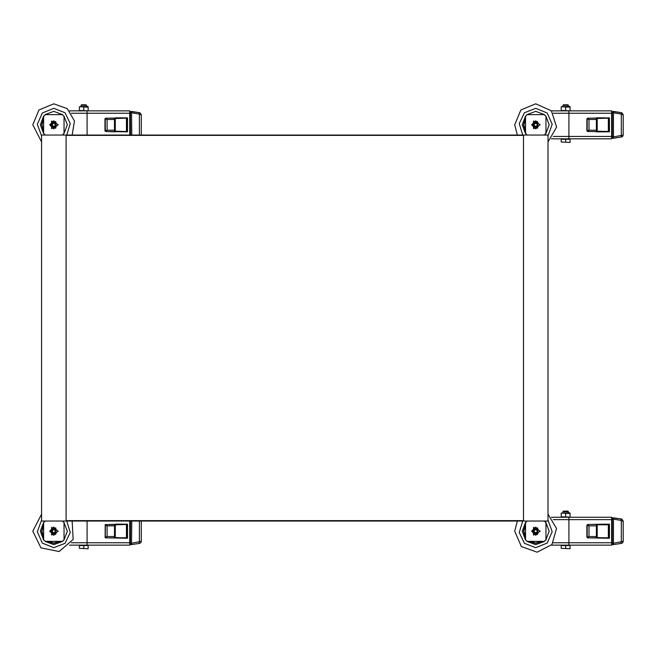 <?xml version="1.0" encoding="UTF-8"?>
<svg xmlns="http://www.w3.org/2000/svg" width="656" height="656" viewBox="0 0 656 656"><rect width="100%" height="100%" fill="white"/><g stroke="black" fill="none" stroke-linecap="round" stroke-linejoin="round"><path stroke-width="0.98" d="M596.534 118.154L587.883 118.146L587.235 118.826L588.99 119.507L596.353 119.507L596.353 130.191L596.468 131.544L597.157 130.815L596.361 130.191L588.99 130.191L587.235 130.872L587.883 131.553L596.534 131.536M605.021 524.185L587.883 524.497L587.235 525.177L588.99 525.858L596.353 525.858L596.353 536.542L596.468 537.895L597.157 537.166L596.353 536.542L588.99 536.542L587.235 537.223L587.883 537.904L609.162 537.781L609.334 524.816L608.743 524.497L608.563 537.92L597.198 537.559L597.198 524.833L608.891 524.833L595.919 524.497M114.447 536.542L114.734 537.871L115.251 537.157L114.447 536.542L107.084 536.542L105.329 537.223L105.985 537.904L127.33 537.731L127.354 524.685L126.698 524.497L126.657 537.92L115.292 537.559L115.292 524.833L126.641 524.497L105.19 524.644L105.091 537.649L105.985 537.904L107.084 536.542L107.084 525.858L114.447 525.858L115.251 525.235L114.562 524.505L114.447 536.542M126.764 118.146L127.526 118.146L126.698 118.146L126.764 131.553L127.428 131.233L127.256 118.26L105.977 118.146L105.329 118.826L107.084 119.507L114.447 119.507L114.447 130.191L114.562 131.544L115.251 130.815L114.456 130.191L107.084 130.191L105.329 130.872L105.985 131.553L115.046 131.856M613.59 138.244L621.667 136.981L622.692 136.35L623.2 135.046L613.467 136.907L613.467 112.791L620.781 114.005L621.33 114.644L621.33 135.046M611.613 519.29L613.59 517.805L613.467 519.142L612.269 519.29L612.261 543.102L613.467 543.258L613.344 544.619L621.47 543.373L622.692 542.701L623.2 541.397L613.467 543.258L613.467 519.142L620.781 520.356L621.33 520.995L621.33 541.397M131.667 544.587L139.761 543.332L140.884 542.578L141.294 541.397L131.561 543.258L131.774 520.987M41.558 135.054L547.973 135.054L547.973 520.987L41.558 520.987L41.558 135.054M590.851 118.146L609.432 117.834L609.432 131.856L590.851 131.553M611.613 110.897L568.908 110.897L568.957 113.275L553.262 113.275L611.613 113.275L611.613 110.897M551.434 138.801L611.613 138.801L611.613 136.415L553.262 136.415L568.957 136.415L568.908 138.801L569.621 139.211M586.858 130.872L587.883 131.553L588.99 130.191L588.99 119.507L587.883 118.146L586.858 118.826L586.858 130.872L587.883 131.553M596.271 131.856L605.021 131.856M595.919 131.553L609.276 131.339L609.334 118.457L608.743 118.146L608.604 131.553L609.432 131.553L608.67 131.553M608.473 131.553L597.198 131.208L597.198 118.482L608.67 118.146M608.547 118.146L595.919 118.146M605.021 117.834L596.271 117.834M611.613 131.241L612.146 125.763L611.613 118.457M609.26 117.834L608.473 118.146M620.781 135.694L621.79 136.956L623.184 135.046L623.2 114.644L621.33 114.644M565.669 105.288L568.391 105.288L567.866 104.763L563.463 104.763L562.946 105.288L565.669 105.288M570.089 142.409L561.241 142.016L570.089 142.409M561.241 106.748L569.613 106.469L570.089 107.141L561.241 106.748L561.241 110.429L570.089 110.823L570.089 106.748M590.851 524.497L609.432 524.185L609.432 538.207L590.851 537.904M611.613 517.248L568.908 517.248L568.957 519.626L553.262 519.626L611.613 519.626L611.613 517.248M551.434 545.152L611.613 545.152L611.613 542.766L553.262 542.766M586.858 537.223L587.883 537.904L588.99 536.542L588.99 525.858L587.883 524.497L586.858 525.177L586.858 537.223L587.883 537.904M596.468 537.895L605.021 538.207M611.613 537.592L612.146 532.114L611.613 524.808M609.26 524.185L608.473 524.497M621.47 543.373L622.765 542.643L623.184 541.397L623.2 520.995L621.33 520.995M565.669 511.639L568.391 511.639L567.866 511.122L563.463 511.122L562.946 511.639L565.669 511.639M570.089 548.76L561.241 548.367L570.089 548.76M553.262 519.626L568.957 519.626L568.908 545.152L569.621 545.562M561.241 513.099L569.613 512.82L570.089 513.492L561.241 513.099L561.241 516.78L570.089 517.174L570.089 513.099M108.945 524.497L127.526 524.185L127.526 538.207L108.945 537.904M87.002 545.152L129.708 545.152L129.708 542.766L71.356 542.766L87.051 542.766L87.002 545.152L69.528 545.152M129.708 537.592L130.241 532.114L129.708 524.808M127.354 524.185L126.567 524.497M139.564 543.373L140.86 542.643L141.278 541.397L141.294 520.995L139.425 520.995L139.425 541.397M88.183 548.76L79.335 548.367L88.183 548.76M108.945 118.146L127.526 117.834L127.526 131.856L108.945 131.553M129.708 110.897L87.002 110.897L87.051 113.275L71.356 113.275L129.708 113.275L129.708 110.897M104.952 130.872L105.985 131.553L107.084 130.191L107.084 119.507L105.985 118.146L104.952 118.826L104.952 130.872L105.977 131.553M114.562 131.544L126.764 131.553M129.708 131.241L130.241 125.763L129.708 118.457M126.567 131.553L115.292 131.208L115.292 118.482L126.641 118.146M127.354 117.834L126.567 118.146M131.766 135.054L131.569 112.791L138.875 114.005L139.425 114.644L139.425 135.054L141.294 135.046L141.294 114.644L139.425 114.644M83.763 105.288L86.485 105.288L85.961 104.763L81.565 104.763L81.041 105.288L83.763 105.288M79.335 106.748L87.707 106.469L88.183 107.141L79.335 106.748L79.335 110.429L88.183 110.823L88.183 106.748M609.432 118.482L608.891 118.482L608.891 131.208L609.432 131.208M623.2 135.046L623.184 114.644L621.47 112.668L613.614 111.463M611.613 112.939L613.59 111.454L613.467 112.791L612.269 112.939L612.261 136.751L613.467 136.907L613.344 138.268L621.347 137.038M609.432 524.833L608.891 524.833L608.891 537.559L609.432 537.559M621.347 519.011L613.614 517.814M127.526 524.833L126.985 524.833L126.985 537.559L127.526 537.559M105.977 524.497L105.329 525.177L107.084 525.858L105.985 524.497L105.337 525.177L105.329 537.223L105.977 537.904M127.526 118.482L126.985 118.482L126.985 131.208L127.526 131.208M139.441 112.66L131.708 111.463M547.973 514.124L556.55 528.465L551.958 544.537L537.084 552.163L521.348 546.53L514.706 531.196L517.354 520.987M596.468 118.146L597.157 118.884L596.468 118.146L596.353 119.507L597.157 118.892L597.157 130.806L596.468 131.544M623.2 114.644L621.79 112.734L620.781 114.005M596.534 524.505L597.157 525.235L596.468 524.505L596.353 525.858L597.157 525.243L597.157 537.157L596.534 537.895M623.2 541.397L623.2 520.995L621.79 519.085L620.781 520.356M114.628 524.505L115.251 525.243L115.251 537.157L114.628 537.895M114.628 118.154L115.251 118.884L114.562 118.146L114.447 119.507L115.251 118.892L115.251 130.806L114.628 131.536M141.294 135.054L141.294 114.644L139.884 112.734L138.875 114.005M72.176 520.987L73.128 539.478L59.089 551.54L40.951 547.817L32.8 531.196L41.558 514.124M58.236 531.196L51.603 535.034L51.603 527.367L58.236 531.196M53.817 527.112L57.9 531.196L53.817 535.28L49.733 531.196L53.817 527.112M58.236 124.845L51.603 128.674L51.603 121.016L58.236 124.845M53.817 120.761L57.9 124.845L53.817 128.929L49.733 124.845L53.817 120.761M540.142 531.196L533.508 535.034L533.508 527.367L540.142 531.196M535.714 527.112L539.806 531.196L535.714 535.28L531.631 531.196L535.714 527.112M540.142 124.845L533.508 128.674L533.508 121.016L540.142 124.845M535.714 120.761L539.806 124.845L535.714 128.929L531.631 124.845L535.714 120.761M551.409 138.826L551.991 138.801M522.742 135.054L519.257 123.541L524.513 112.717L535.714 108.338L547.194 112.98L552.221 124.287L547.973 135.915M517.354 135.054L514.706 124.845L520.856 109.987L535.714 103.837L551.36 110.815L556.608 127.125L547.973 141.917M551.409 545.177L551.991 545.152M547.973 520.134L552.221 531.754L547.194 543.07L535.714 547.711L524.513 543.324L519.257 532.5L522.742 520.987M69.503 545.177L70.085 545.152M66.789 520.987L70.274 532.5L65.018 543.324L53.817 547.711L42.337 543.07L37.31 531.754L41.558 520.134M41.558 135.915L37.31 124.287L42.337 112.98L53.817 108.338L65.018 112.717L70.274 123.541L66.789 135.054M41.558 141.917L32.8 124.845L38.958 109.987L53.817 103.837L67.232 108.675L74.464 120.975L72.176 135.054M50.004 531.196L55.719 527.9L55.719 534.501L50.004 531.196M50.004 124.845L55.719 121.549L55.719 128.15L50.004 124.845M531.909 531.196L537.625 527.9L537.625 534.501L531.909 531.196M531.909 124.845L537.625 121.549L537.625 128.15L531.909 124.845M526.891 114.669L535.714 111.372L544.546 114.669M545.899 116.022L549.187 124.845L545.899 133.668M545.899 522.373L549.187 531.196L545.899 540.019M63.993 522.373L67.289 531.196L63.993 540.019M44.985 114.669L53.817 111.372L62.64 114.669M63.993 116.022L67.289 124.845L63.993 133.668M56.908 520.987L50.717 520.987M64.026 539.708L64.026 522.693L64.026 539.708L62.32 541.405L45.305 541.405L43.608 539.708L43.608 522.693L45.305 520.987M50.717 135.054L45.305 135.054L43.608 133.357L43.608 116.342L45.305 114.636L62.32 114.636L45.305 114.636M64.026 133.357L64.026 116.342L64.026 133.357L62.32 135.054L56.908 135.054M532.623 135.054L538.814 135.054M545.931 133.357L545.931 116.342L545.931 133.357L544.226 135.054M527.211 114.636L544.226 114.636L527.211 114.636L525.505 116.342L525.505 133.357L525.505 116.342M538.814 520.987L532.623 520.987M545.931 539.708L545.931 522.693L545.931 539.708L544.226 541.405L527.211 541.405L525.505 539.708L525.505 522.693L527.211 520.987M43.608 522.693L43.608 539.708M45.305 541.405L62.32 541.405M62.32 520.987L64.026 522.693M55.178 531.983L53.817 532.77L52.455 531.983L52.455 530.409L53.817 529.63L55.178 530.409L55.178 531.983M43.608 116.342L43.608 133.357M45.305 135.054L62.32 135.054M62.32 114.636L64.026 116.342M55.178 125.632L53.817 126.419L52.455 125.632L52.455 124.058L53.817 123.271L55.178 124.058L55.178 125.632M525.505 522.693L525.505 539.708M527.211 541.405L544.226 541.405M544.226 520.987L545.931 522.693M537.075 531.983L535.714 532.77L534.353 531.983L534.353 530.409L535.714 529.63L537.075 530.409L537.075 531.983M527.211 135.054L525.505 133.357M544.226 114.636L545.931 116.342M537.075 125.632L535.714 126.419L534.353 125.632L534.353 124.058L535.714 123.271L537.075 124.058L537.075 125.632M568.908 110.897L551.434 110.897M611.613 136.415L611.613 113.275M553.262 113.275L568.957 113.275L568.957 136.415M551.991 110.897L551.409 110.872M525.505 126.296L525.505 123.402M534.271 114.636L537.166 114.636M545.931 123.402L545.931 126.296M525.505 131.487L523.537 124.845L525.505 118.211M529.08 114.636L542.356 114.636M545.931 118.211L545.931 131.487M609.252 131.856L608.563 131.561M611.613 132.135L611.966 131.249M611.974 118.441L611.613 117.555M621.47 112.668L611.613 111.43M565.669 142.016L565.669 139.211L561.241 139.211L561.241 142.016M565.669 139.211L570.089 139.211L570.089 142.016M565.669 107.141L565.669 110.429M568.908 517.248L551.434 517.248M611.613 542.766L611.613 519.626M551.991 517.248L551.409 517.223M525.505 532.647L525.505 529.753M545.931 529.753L545.931 532.647M537.166 541.405L534.271 541.405M542.356 541.405L535.714 543.373L529.08 541.405M525.505 537.838L523.537 531.196L525.505 524.562M545.931 524.562L545.931 537.838M609.252 538.207L608.563 537.92M611.613 538.486L611.966 537.6M611.974 524.792L611.613 523.906M623.184 520.995L621.412 519.003L611.613 517.781M613.59 544.595L621.412 543.389L620.781 542.045M565.669 548.367L565.669 545.562L561.241 545.562L561.241 548.367M565.669 545.562L570.089 545.562L570.089 548.367M565.669 513.492L565.669 516.78M129.708 542.766L129.708 520.987M87.051 520.987L87.051 542.766M43.608 532.647L43.608 529.753M64.026 529.753L64.026 532.647M55.26 541.405L52.365 541.405M60.45 541.405L53.817 543.373L47.175 541.405M43.608 537.838L41.64 531.196L43.608 524.562M64.026 524.562L64.026 537.838M123.115 524.185L115.604 524.185M127.346 538.207L126.657 537.92M129.708 538.486L130.06 537.6M130.068 524.792L129.708 523.906M130.569 520.987L130.355 543.102L131.561 543.258L131.684 544.595L139.507 543.389L138.875 542.045M83.763 548.367L83.763 545.562L79.335 545.562L79.335 548.367M83.763 545.562L88.183 545.562L88.183 548.367M87.002 110.897L69.528 110.897M129.708 135.054L129.708 113.275M87.051 113.275L87.051 135.054M70.085 110.897L69.503 110.872M43.608 126.296L43.608 123.402M52.365 114.636L55.26 114.636M64.026 123.402L64.026 126.296M43.608 131.487L41.64 124.845L43.608 118.211M47.175 114.636L60.45 114.636M64.026 118.211L64.026 131.487M123.115 117.834L115.604 117.834M127.346 131.856L126.657 131.561M129.708 132.135L130.06 131.249M130.068 118.441L129.708 117.555M129.708 112.939L131.684 111.454L131.569 112.791L130.364 112.939L130.56 135.054M141.278 114.644L139.507 112.652L129.708 111.43M83.763 107.141L83.763 110.429M66.067 135.054L523.463 135.054L66.067 135.054L66.067 520.987M66.067 135.398L523.463 135.398M523.463 520.651L66.067 520.651M525.505 130.765L523.914 124.845L525.505 118.925M529.802 114.636L541.635 114.636M545.931 118.925L545.931 130.765M525.538 133.668L522.242 124.845L525.538 116.022M611.613 138.268L613.344 138.268L612.261 136.751L611.613 136.751M608.374 118.146L608.374 131.553M587.883 118.146L587.235 118.826L587.235 130.872M525.505 537.116L523.914 531.196L525.505 525.284M545.931 525.284L545.931 537.116M541.635 541.405L535.714 542.996L529.802 541.405M525.538 540.019L522.242 531.196L525.538 522.373M544.546 541.38L535.714 544.669L526.891 541.38M611.613 544.619L613.344 544.619L612.261 543.102L611.613 543.102M608.374 524.497L608.374 537.904M587.883 524.497L587.235 525.177L587.235 537.223M43.608 537.116L42.009 531.196L43.608 525.284M64.026 525.284L64.026 537.116M59.729 541.405L53.817 542.996L47.896 541.405M43.632 540.019L40.344 531.196L43.632 522.373M62.64 541.38L53.817 544.669L44.985 541.38M129.708 544.619L131.438 544.619L130.355 543.102L129.708 543.102M126.469 524.497L126.469 537.904M43.608 130.765L42.009 124.845L43.608 118.925M47.896 114.636L59.729 114.636M64.026 118.925L64.026 130.765M43.632 133.668L40.344 124.845L43.632 116.022M126.469 118.146L126.469 131.553M105.977 118.146L105.329 118.826L105.329 130.872M523.463 520.987L523.463 135.054M568.391 106.469L568.391 105.288M562.946 106.469L562.946 105.288M561.708 139.211L561.708 138.801M568.391 512.82L568.391 511.639M562.946 512.82L562.946 511.639M561.708 545.562L561.708 545.152M141.294 541.397L141.294 520.987M87.724 545.562L87.724 545.152M79.802 545.562L79.802 545.152M86.485 106.469L86.485 105.288M81.041 106.469L81.041 105.288"/></g></svg>
